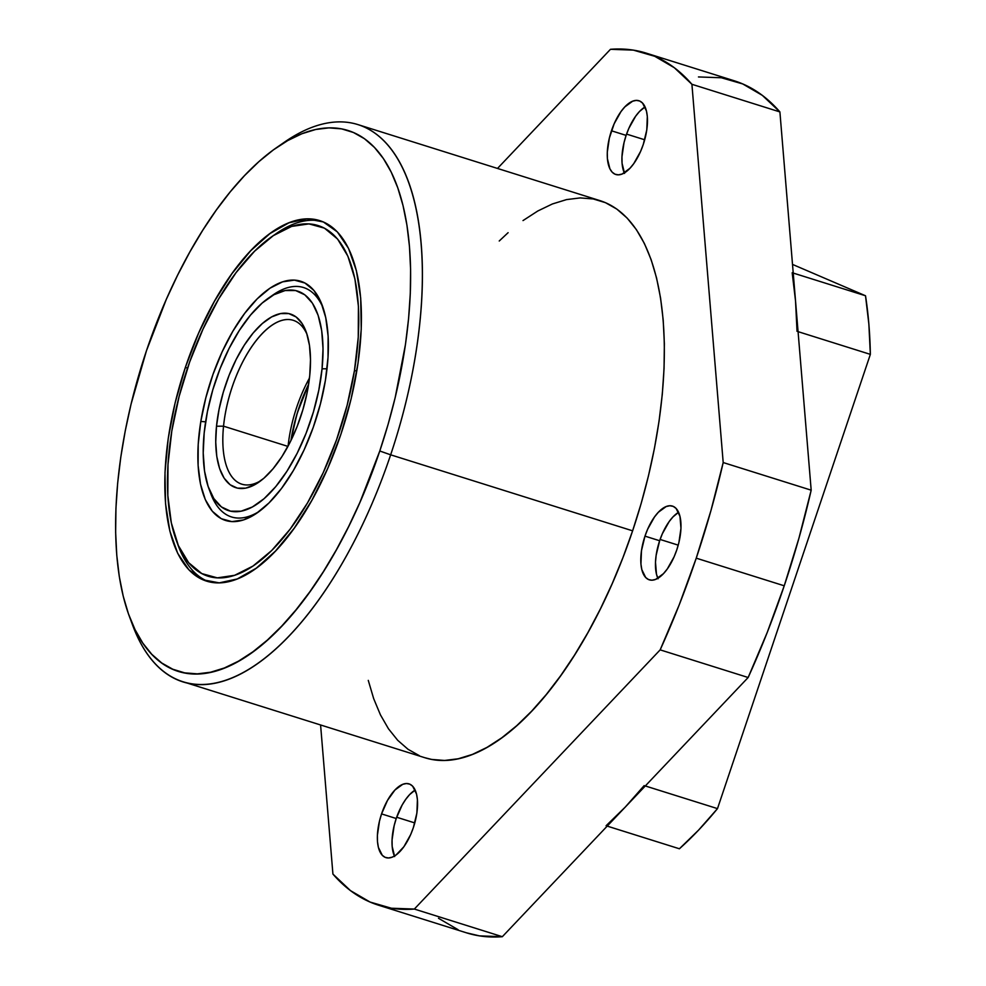 <?xml version="1.0" encoding="UTF-8"?>
<svg xmlns="http://www.w3.org/2000/svg" width="986" height="986" viewBox="0 0 986 986"><rect width="100%" height="100%" fill="white"/><g stroke="black" fill="none" stroke-linecap="round" stroke-linejoin="round"><path stroke-width="1.48" d="M414.798 822.928L396.668 817.234L414.798 822.928M381.557 813.906A38.639 17.243 107.4 0 1 409.042 783.882A38.639 17.243 107.4 0 1 413.368 827.574L416.881 813.056L417.423 799.695L416.548 794.112L412.653 786.187L409.782 784.153L406.442 783.525L402.756 784.314L394.93 790.032L387.486 800.422L381.557 813.906L379.462 821.178L377.391 835.388L377.502 841.785L378.39 847.381L382.285 855.306L385.144 857.339L388.484 857.968L392.169 857.167L396.064 854.973L403.853 846.764L410.669 834.587L413.368 827.574A38.639 17.243 107.4 0 1 385.883 857.61A38.639 17.243 107.4 0 1 381.557 813.906L396.224 818.516L381.557 813.906M394.659 856.551L392.169 846.395L392.058 839.998L394.129 825.787L396.224 818.516L402.14 805.032L405.751 799.338L409.584 794.642L415.168 790.045A38.639 17.243 -72.6 0 0 396.224 818.516A38.639 17.243 -72.6 0 0 394.425 856.058M678.22 545.147L660.09 539.453L678.22 545.147M644.98 536.137A38.639 17.243 107.4 0 1 672.477 506.101A38.639 17.243 107.4 0 1 676.803 549.806L678.898 542.534L680.969 528.323L679.97 516.344L676.076 508.419L673.204 506.373L669.864 505.744L666.179 506.545L658.352 512.264L654.507 516.96L647.691 529.125L644.98 536.137L641.479 550.656L640.937 564.017L641.812 569.6L645.707 577.537L648.578 579.571L651.919 580.199L655.604 579.398L663.43 573.679L667.275 568.984L674.091 556.819L676.803 549.806A38.639 17.243 107.4 0 1 649.306 579.842A38.639 17.243 107.4 0 1 644.98 536.137L659.646 540.747L644.98 536.137M658.093 578.77L656.479 574.209L655.493 562.23L656.146 555.266L659.646 540.747L662.358 533.734L669.174 521.569L673.019 516.874L678.59 512.276A38.639 17.243 -72.6 0 0 659.646 540.747A38.639 17.243 -72.6 0 0 657.859 578.277M644.696 139.79L626.566 134.096L644.696 139.79M611.456 130.781A38.639 17.243 107.4 0 1 638.94 100.745A38.639 17.243 107.4 0 1 643.279 144.449L646.779 129.93L647.321 116.57L646.446 110.987L642.552 103.062L639.68 101.016L636.34 100.387L632.655 101.188L624.828 106.907L620.983 111.603L614.167 123.768L609.36 138.052L607.29 152.263L607.401 158.66L609.903 168.816L612.183 172.18L615.054 174.214L618.395 174.842L622.08 174.041L629.906 168.323L633.751 163.627L640.567 151.462L643.279 144.449A38.639 17.243 107.4 0 1 615.782 174.485A38.639 17.243 107.4 0 1 611.456 130.781L626.122 135.39L611.456 130.781M624.557 173.413L622.067 163.269L621.956 156.873L624.027 142.662L626.122 135.39L628.834 128.377L635.65 116.212L639.483 111.517L645.066 106.919A38.639 17.243 -72.6 0 0 626.122 135.39A38.639 17.243 -72.6 0 0 624.323 172.92M182.94 681.733L424.904 757.741A291.979 130.288 -72.6 0 0 632.618 530.825L390.653 454.817A291.979 130.288 107.4 0 1 182.94 681.733A291.979 130.288 107.4 0 1 131.027 620.65A291.979 130.288 -72.6 0 0 132.629 625.173A291.979 130.288 -72.6 0 0 390.653 454.817L379.783 450.996A283.401 126.454 107.4 0 1 129.351 616.336A283.401 126.454 107.4 0 1 146.458 350.745L166.314 299.35L177.702 274.995L189.904 251.861L202.808 230.157L216.291 210.092L230.231 191.863L244.491 175.656L258.924 161.618L273.405 149.872L287.776 140.554L301.913 133.739L315.68 129.499L328.942 127.872L341.563 128.87L353.432 132.494L364.438 138.706L374.458 147.432L383.418 158.598L391.208 172.106L397.765 187.808L403.027 205.569L406.947 225.215L409.473 246.537L410.595 269.363L410.299 293.446L408.586 318.564L405.468 344.471L395.164 397.666L388.077 424.448L379.783 450.996L359.915 502.379L348.539 526.734L336.337 549.88L323.433 571.584L309.937 591.649L295.997 609.866L281.749 626.073L267.317 640.124L252.835 651.857L238.464 661.175L224.327 667.99L210.56 672.23L197.299 673.857L184.678 672.859L172.796 669.235L161.803 663.036L151.782 654.31L142.822 643.131L135.033 629.635L128.476 613.921L123.213 596.16L119.294 576.527L116.767 555.192L115.645 532.378L115.941 508.295L117.654 483.177L120.773 457.257L125.259 430.808L131.076 404.063L146.458 350.745A283.401 126.454 107.4 0 1 276.598 147.604A283.401 126.454 107.4 0 1 398.418 189.682A283.401 126.454 107.4 0 1 379.783 450.996L390.653 454.817A291.979 130.288 -72.6 0 0 409.843 185.578A291.979 130.288 -72.6 0 0 284.338 142.231L276.598 147.604M185.343 367.458A188.93 84.303 107.4 0 1 319.735 220.617A188.93 84.303 107.4 0 1 340.897 434.284A188.93 84.303 107.4 0 1 206.493 581.111A188.93 84.303 107.4 0 1 185.343 367.458L187.537 368.148L185.343 367.458L175.089 403.003L168.224 438.462L164.995 472.479L165.549 503.747L169.851 531.072L177.726 553.38L188.893 569.822L202.906 579.78L219.237 582.862L237.256 578.955L256.261 568.195L275.538 551.014L294.333 528.052L311.933 500.21L327.648 468.547L340.897 434.284L351.152 398.738L358.017 363.267L361.233 329.25L360.691 297.982L356.39 270.669L348.514 248.361L337.348 231.907L323.334 221.949L307.003 218.867L288.984 222.787L269.979 233.546L250.703 250.727L231.907 273.689L214.307 301.531L198.58 333.194L185.343 367.458M466.292 932.768L479.455 935.874L502.33 936.7L748.152 677.505L767.231 632.433L784.227 585.795L696.239 558.162A446.559 199.258 107.4 0 1 660.164 649.86L748.152 677.505A446.559 199.258 -72.6 0 0 784.227 585.795L798.943 538.183L811.182 490.178L723.194 462.545A446.559 199.258 107.4 0 1 696.239 558.162L784.227 585.795A446.559 199.258 -72.6 0 0 811.182 490.178L779.901 111.923A446.559 199.258 -72.6 0 0 734.237 80.778L646.249 53.145A446.559 199.258 107.4 0 1 691.913 84.291L723.194 462.545L710.955 510.551L696.239 558.162L679.243 604.788L660.164 649.86L414.342 909.055L391.467 908.242L370.095 902.067L350.498 890.641L332.923 874.077L320.586 724.969L332.923 874.077A446.559 199.258 107.4 0 0 378.587 905.222L466.575 932.855A446.559 199.258 -72.6 0 0 502.33 936.7L414.342 909.055A446.559 199.258 107.4 0 1 378.587 905.222M646.249 53.145A446.559 199.258 107.4 0 0 610.482 49.3L497.499 168.446L610.482 49.3L633.357 50.126L654.729 56.288L674.325 67.726L691.913 84.291L779.901 111.923L762.314 95.359L742.717 83.933L721.345 77.758L698.47 76.945M424.756 757.692L431.585 759.417L444.6 760.452L458.256 758.764L472.442 754.401L487.01 747.376L501.825 737.774L516.738 725.684L531.602 711.214L546.293 694.514L560.652 675.73L574.555 655.061L587.853 632.704L600.425 608.867L612.146 583.774L622.918 557.669L632.618 530.825L641.159 503.476L648.455 475.881L654.445 448.334L659.067 421.071L662.284 394.375L664.059 368.505L664.367 343.683L663.208 320.179L660.595 298.203L656.565 277.966L651.142 259.663L644.388 243.48L636.352 229.578L627.133 218.066L616.805 209.069L605.466 202.672L593.239 198.95L580.236 197.915L566.568 199.591L552.394 203.966L537.826 210.979L523.011 220.581M508.098 232.684L499.236 241.003M368.271 680.389L373.694 698.692L380.448 714.875L388.472 728.79L397.703 740.301L408.031 749.286L419.358 755.683M438.487 918.274L458.083 929.712M632.618 530.825A291.979 130.288 -72.6 0 0 599.919 200.614L357.955 124.606A291.979 130.288 107.4 0 1 390.653 454.817L632.618 530.825M280.431 145.028A291.979 130.288 107.4 0 1 357.955 124.606M691.913 84.291L723.194 462.545L811.182 490.178L779.901 111.923L691.913 84.291M660.164 649.86L414.342 909.055L502.33 936.7L748.152 677.505L660.164 649.86M292.374 432.46L297.439 412.542L308.618 384.257L302.419 398.344L296.638 415.205L290.944 440.52A91.032 40.623 -72.6 0 1 308.618 384.257M323.26 308.273A120.23 53.651 -72.6 0 0 270.891 296.503A120.23 53.651 107.4 0 1 303.552 287.542A120.23 53.651 107.4 0 1 323.26 308.285A120.23 53.651 -72.6 0 0 273.233 294.802L268.586 298.031A115.079 51.346 107.4 0 1 322.052 368.813L327.019 368.776L322.052 368.813L318.811 390.136L313.437 411.865L306.128 433.174L297.168 453.252L286.901 471.296L275.71 486.653L264.051 498.706L252.342 506.989L241.052 511.204L230.613 511.179L221.419 506.915L213.826 498.571L208.132 486.48L204.546 471.098L203.215 453.005L204.188 432.916A115.079 51.346 107.4 0 1 268.586 298.031M223.539 426.174A85.881 38.318 -72.6 0 0 261.154 480.478A85.881 38.318 107.4 0 1 241.78 484.175A85.881 38.318 107.4 0 1 223.539 426.174L287.924 446.399L223.539 426.174A85.881 38.318 107.4 0 1 293.261 320.314A85.881 38.318 107.4 0 1 307.028 334.427A85.881 38.318 -72.6 0 0 260.711 335.265A85.881 38.318 -72.6 0 0 223.539 426.174L216.501 426.223L223.539 426.174M309.74 375.518A91.032 40.623 107.4 0 1 258.788 482.216A91.032 40.623 107.4 0 1 216.501 426.223L215.737 442.11L216.784 456.419L219.619 468.584L224.13 478.161L230.132 484.755L237.404 488.132L245.662 488.156L254.598 484.816L263.854 478.259L273.085 468.72L281.934 456.58L290.057 442.307L297.143 426.433L302.924 409.572L307.176 392.379L309.74 375.518L310.504 359.619L309.456 345.322L306.621 333.145L302.11 323.581L296.108 316.974L288.836 313.61L280.579 313.585L271.643 316.913L262.387 323.482L253.155 333.009L244.306 345.149L236.184 359.434L229.097 375.309L223.317 392.169L219.065 409.363L216.501 426.223A91.032 40.623 107.4 0 1 257.099 328.56A91.032 40.623 107.4 0 1 306.091 331.653A91.032 40.623 107.4 0 1 309.74 375.518M208.798 488.366A115.079 51.346 107.4 0 1 204.188 432.916L207.417 411.606L212.791 389.864L220.112 368.554L229.072 348.489L239.339 330.433L250.518 315.089L262.19 303.035L273.898 294.74L285.188 290.525L295.627 290.55L304.822 294.826L312.414 303.158L318.108 315.261L321.695 330.643L323.026 348.724L322.052 368.813A115.079 51.346 107.4 0 1 270.719 492.273A115.079 51.346 107.4 0 1 208.798 488.366L210.77 493.666A120.23 53.651 -72.6 0 0 259.515 511.216A120.23 53.651 107.4 0 1 231.488 516.947A120.23 53.651 107.4 0 1 209.821 490.929A120.23 53.651 -72.6 0 0 259.503 511.216A120.23 53.651 107.4 0 1 231.488 516.947A120.23 53.651 107.4 0 1 209.821 490.929M309.456 378.082A85.881 38.318 -72.6 0 0 288.097 446.054A85.881 38.318 107.4 0 1 309.456 378.082M274.157 235.075A188.93 84.303 107.4 0 1 321.917 221.382A188.93 84.303 -72.6 0 0 276.499 233.411L271.853 236.628A183.778 81.998 107.4 0 1 354.442 370.687L356.833 370.872L354.442 370.687L347.121 405.308L336.571 439.744L323.198 472.701L307.521 502.885L290.13 529.149L271.705 550.496L252.946 566.087L234.582 575.319L217.314 577.858L201.81 573.593L188.659 562.686L178.367 545.566L171.33 522.888L167.83 495.514L167.99 464.505L171.798 431.055A183.778 81.998 107.4 0 1 271.853 236.628M200.811 421.453L205.606 421.823L200.811 421.453L198.211 444.279L198.112 465.441L200.503 484.114L205.298 499.582L212.323 511.266L221.295 518.71L231.87 521.619L243.653 519.893L256.175 513.583L268.981 502.946L281.552 488.39L293.409 470.47L304.107 449.875L313.228 427.394L320.425 403.89L325.417 380.276A125.382 55.943 107.4 0 1 257.161 512.917A125.382 55.943 107.4 0 1 200.811 421.453A125.382 55.943 107.4 0 1 258.8 297.291A125.382 55.943 107.4 0 1 322.299 305.537A125.382 55.943 107.4 0 1 325.417 380.276L328.018 357.45L328.128 336.3L325.737 317.628L320.943 302.147L313.918 290.463L304.945 283.031L294.37 280.123L282.588 281.848L270.053 288.159L257.26 298.783L244.688 313.351L232.832 331.271L222.133 351.866L213.013 374.347L205.815 397.839L200.811 421.453M176.371 540.599A183.778 81.998 107.4 0 1 171.798 431.055L179.119 396.434L189.669 361.985L203.042 329.041L218.719 298.857L236.11 272.58L254.536 251.245L273.295 235.654L291.659 226.41L308.926 223.884L324.431 228.148L337.582 239.043L347.873 256.175L354.898 278.853L358.411 306.227L358.251 337.237L354.442 370.687A183.778 81.998 107.4 0 1 269.461 552.678A183.778 81.998 107.4 0 1 176.371 540.599L178.343 545.899A188.93 84.303 -72.6 0 0 208.736 581.74A188.93 84.303 107.4 0 1 177.369 543.2M270.891 296.503A120.23 53.651 107.4 0 1 303.552 287.542A120.23 53.651 107.4 0 1 323.26 308.285M792.189 272.74L795.542 301.05L797.033 331.333A377.86 168.606 107.4 0 0 792.189 272.74M644.166 785.595L625.235 807.103L606.082 825.75A377.86 168.606 107.4 0 0 644.166 785.595M679.403 848.773L607.216 826.108L679.403 848.773A377.86 168.606 -72.6 0 0 717.488 808.619L645.3 785.953L717.488 808.619L870.355 354.368L798.081 331.653L870.355 354.368A377.86 168.606 -72.6 0 0 865.511 295.763L793.225 273.06L865.511 295.763L792.51 264.408L865.511 295.763L868.863 324.086L870.355 354.368L717.488 808.619L698.556 830.138L679.403 848.773M132.629 625.173L129.351 616.336"/></g></svg>
